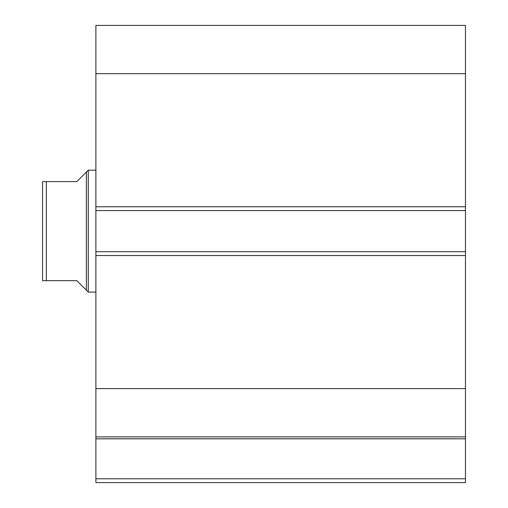 <?xml version="1.0" encoding="UTF-8"?>
<svg xmlns="http://www.w3.org/2000/svg" width="508" height="508" viewBox="0 0 508 508"><rect width="100%" height="100%" fill="white"/><g stroke="black" fill="none" stroke-linecap="round" stroke-linejoin="round"><path stroke-width="0.76" d="M95.885 210.566L95.885 25.4L465.455 25.4L465.455 210.566L95.885 210.566L95.885 251.714L465.455 251.714L465.455 210.566M465.455 251.714L465.455 482.6L95.885 482.6L95.885 478.79L465.455 478.79M465.455 438.823L95.885 438.823L95.885 478.79M95.885 438.823L95.885 251.714M95.885 73.679L465.455 73.679M465.455 388.601L95.885 388.601M95.885 436.88L465.455 436.88M42.545 261.62L42.545 200.66L42.545 280.67L46.355 280.67L42.545 280.67L42.545 181.61L46.355 181.61L42.545 181.61L42.545 200.66M86.36 290.195L86.36 172.085L88.265 170.18L88.265 292.1L76.835 280.67L46.355 280.67L46.355 181.61L76.835 181.61L86.36 172.085M95.885 170.18L88.265 170.18M95.885 292.1L88.265 292.1M95.885 206.756L465.455 206.756M465.455 255.524L95.885 255.524"/></g></svg>
